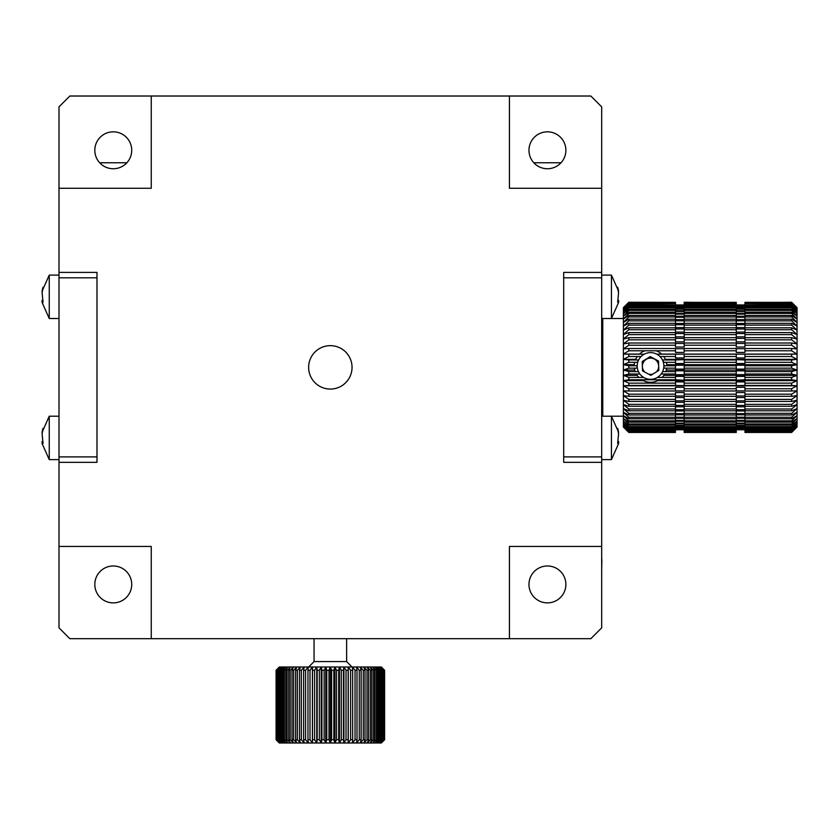 <?xml version="1.0" encoding="UTF-8"?>
<svg xmlns="http://www.w3.org/2000/svg" width="839" height="839" viewBox="0 0 839 839"><rect width="100%" height="100%" fill="white"/><g stroke="black" fill="none" stroke-linecap="round" stroke-linejoin="round"><path stroke-width="1.26" d="M59.003 456.898L59.003 546.451L151.251 546.451L151.251 638.699L509.43 638.699L509.43 546.451L601.678 546.451L601.678 462.331L563.693 462.331L563.693 272.392L601.678 272.392L601.678 188.272L509.43 188.272L509.43 96.013L151.251 96.013L151.251 188.272L59.003 188.272L59.003 456.898L96.988 456.898L96.988 462.331L59.003 462.331M59.003 272.392L96.988 272.392L96.988 277.814L59.003 277.814M96.988 272.392L96.988 462.331M352.044 367.356A21.709 21.709 0 0 1 319.491 386.16A21.709 21.709 0 0 1 319.491 348.563A21.709 21.709 0 0 1 352.044 367.356M601.678 546.451L601.678 627.845L590.834 638.699L509.43 638.699M509.43 96.013L590.834 96.013L601.678 106.868L601.678 188.272M59.003 546.451L59.003 627.845L69.847 638.699L151.251 638.699M59.003 188.272L59.003 106.868L69.847 96.013L151.251 96.013M528.969 150.286A18.448 18.448 0 0 1 556.645 134.303A18.448 18.448 0 0 1 556.645 166.269A18.448 18.448 0 0 1 528.969 150.286M528.969 584.437A18.448 18.448 0 0 1 556.645 568.454A18.448 18.448 0 0 1 556.645 600.409A18.448 18.448 0 0 1 528.969 584.437M94.817 584.437A18.448 18.448 0 0 1 122.494 568.454A18.448 18.448 0 0 1 122.494 600.409A18.448 18.448 0 0 1 94.817 584.437M94.817 150.286A18.448 18.448 0 0 1 122.494 134.303A18.448 18.448 0 0 1 122.494 166.269A18.448 18.448 0 0 1 94.817 150.286M214.648 96.013L216.001 96.013M223.101 96.013L221.853 96.013M429.086 96.013L432.347 96.013M99.673 162.766L126.857 162.766M533.824 162.766L561.008 162.766M659.255 379.763A16.277 16.277 180 0 1 641.793 379.763M638.909 377.424A16.277 16.277 180 0 1 636.319 373.984M635.238 371.625A16.277 16.277 180 0 1 634.389 368.153M634.242 365.773A16.277 16.277 180 0 1 634.672 362.312M635.417 359.952A16.277 16.277 180 0 1 637.315 356.512M639.36 354.173A16.277 16.277 180 0 1 644.771 350.796M656.276 350.796A16.277 16.277 180 0 1 661.688 354.173M663.733 356.512A16.277 16.277 180 0 1 665.631 359.952M666.376 362.312A16.277 16.277 180 0 1 666.806 365.773M666.669 368.153A16.277 16.277 180 0 1 665.809 371.625M664.729 373.984A16.277 16.277 180 0 1 662.139 377.424M650.529 352.621A13.34 13.34 180 0 1 662.086 372.631A13.34 13.34 180 0 1 638.972 372.631A13.34 13.34 180 0 1 650.529 352.621M642.538 370.922L650.833 375.358L658.814 370.398L658.51 361.001L650.225 356.575L642.234 361.525L642.538 370.922M650.225 356.575L642.244 361.798M658.51 361.001L650.225 356.848M658.804 370.398L658.51 361.284M642.391 366.119A8.138 8.138 180 0 1 654.368 359.071A8.138 8.138 180 0 1 656.35 371.929M653.036 373.984A8.138 8.138 180 0 1 648.557 374.142M645.044 372.264A8.138 8.138 180 0 1 642.412 366.884M42.107 433.973L42.107 432.211L49.249 416.207L49.249 459.615L59.003 459.615M42.411 432.211L42.107 432.211A34.672 32.039 -0 0 1 43.02 428.33L43.02 429.914A34.672 32.039 180 0 0 42.107 433.784L43.02 443.443L41.95 441.597L42.967 441.597M42.967 441.849L42.107 441.849L42.107 443.611L49.249 459.615M42.107 292.874L42.107 291.112L49.249 275.108L49.249 318.516L59.003 318.516M42.411 291.112L42.107 291.112A34.672 32.039 -0 0 1 43.02 287.232L43.02 288.815A34.672 32.039 180 0 0 42.107 292.685L43.02 302.344L41.95 300.509L42.967 300.498M42.967 300.75L42.107 300.75L42.107 302.512L49.249 318.516M601.678 462.331L601.678 272.392M601.678 277.814L563.693 277.814L563.693 272.392M563.693 462.331L563.693 456.898L601.678 456.898M618.731 441.608L618.574 443.611L611.432 459.615L611.432 416.207L601.678 416.207M617.714 441.849L618.574 441.849L617.661 443.443L618.574 433.784A34.672 32.039 180 0 0 617.661 429.914L617.661 428.33A34.672 32.039 0 0 1 618.574 432.211L611.432 416.207L623.387 416.207M618.27 432.211L618.574 433.973M617.714 300.498L618.731 300.498L618.574 302.512L611.432 318.516L611.432 275.108L601.678 275.108M617.714 300.75L618.574 300.75L617.661 302.344L618.574 292.685A34.672 32.039 180 0 0 617.661 288.815L617.661 287.232A34.672 32.039 0 0 1 618.574 291.112L611.432 275.108M618.27 291.112L618.574 292.874M601.678 559.55L601.678 524.826M601.678 569.324L601.867 559.55M797.05 427.051L791.628 432.452L797.05 427.051L797.05 426.097L791.628 431.026L797.05 424.901L797.05 418.609L791.628 422.143L791.628 420.821L797.05 415.651L797.05 404.576L791.628 406.275L791.628 404.346L797.05 400.245L797.05 385.804L791.628 385.447L791.628 383.15L797.05 380.644L797.05 364.682L791.628 362.312L791.628 359.952L797.05 359.344L797.05 343.896L791.628 339.816L791.628 337.687L797.05 339.071L797.05 326.109L791.628 320.844L791.628 319.208L797.05 322.407L797.05 313.576L791.628 307.798L791.628 306.875L797.05 311.468L797.05 307.903L791.628 302.25L797.05 307.661L791.628 302.638L744.948 302.638L791.628 302.25M791.628 432.452L744.948 432.452L791.628 432.473L797.05 426.82L791.628 431.991L797.05 426.097L797.05 424.901L791.628 429.537L797.05 423.244L791.628 427.544L791.628 426.6L797.05 421.147L791.628 425.079L791.628 423.936L797.05 418.609L797.05 415.651L791.628 418.766L791.628 417.277L797.05 412.316L791.628 414.969L791.628 413.323L797.05 408.614L791.628 410.795L791.628 409.002L797.05 404.576L797.05 400.245L791.628 401.441L791.628 399.395L797.05 395.651L791.628 396.323L791.628 394.183L797.05 390.827L791.628 390.984L791.628 388.751L797.05 385.804L797.05 380.644L791.628 379.763L791.628 377.424L797.05 375.369L791.628 373.984L791.628 371.625L797.05 370.041L791.628 368.153L791.628 365.773L797.05 364.682L797.05 359.344L791.628 356.512L791.628 354.173L797.05 354.079L791.628 350.796L791.628 348.51L797.05 348.909L791.628 345.217L791.628 343.004L797.05 343.896L797.05 339.071L791.628 334.635L791.628 332.611L797.05 334.478L791.628 329.727L791.628 327.818L797.05 330.136L791.628 325.113L791.628 323.33L797.05 326.109L797.05 322.407L791.628 316.943L791.628 315.474L797.05 319.061L791.628 313.45L791.628 312.15L797.05 316.114L791.628 310.388L791.628 309.276L797.05 313.576L797.05 311.468L791.628 304.956L797.05 309.811L791.628 303.54L797.05 308.626L791.628 302.942L744.948 302.942L744.948 303.54L791.628 303.54M628.82 302.344L623.387 307.903L628.82 302.638L675.489 302.638L628.82 302.25L675.489 302.344M628.82 302.638L623.387 308.626L623.387 307.661L628.82 302.25M623.387 427.051L628.82 432.473L623.387 426.82L628.82 432.452L675.489 432.473L628.82 432.452M628.82 306.875L675.489 306.875L675.489 307.798L628.82 307.798L628.82 306.875L623.387 311.468L623.387 308.626L628.82 303.54L623.387 309.811L628.82 304.956L623.387 311.468L623.387 313.576L628.82 309.276L628.82 310.388L623.387 316.114L628.82 312.15L628.82 313.45L623.387 319.061L628.82 315.474L628.82 316.943L623.387 322.407L623.387 326.109L628.82 323.33L628.82 325.113L623.387 330.136L628.82 327.818L628.82 329.727L623.387 334.478L628.82 332.611L628.82 334.635L623.387 339.071L623.387 343.896L628.82 343.004L628.82 345.217L623.387 348.909L628.82 348.51L628.82 350.796L623.387 354.079L628.82 354.173L628.82 356.512L623.387 359.344L623.387 364.682L628.82 365.773L628.82 368.153L623.387 370.041L628.82 371.625L628.82 373.984L623.387 375.369L628.82 377.424L628.82 379.763L623.387 380.644L623.387 385.804L628.82 388.751L628.82 390.984L623.387 390.827L628.82 394.183L628.82 396.323L623.387 395.651L628.82 399.395L628.82 401.441L623.387 400.245L623.387 404.576L628.82 409.002L628.82 410.795L623.387 408.614L628.82 413.323L628.82 414.969L623.387 412.316L628.82 417.277L628.82 418.766L623.387 415.651L623.387 418.609L628.82 423.936L628.82 425.079L623.387 421.147L628.82 426.6L628.82 427.544L623.387 423.244L623.387 424.901L628.82 431.026L623.387 426.097L628.82 431.991L623.387 426.82L623.387 424.901L628.82 429.537L628.82 428.792L675.489 428.792L675.489 429.537L628.82 429.537M628.82 307.798L623.387 313.576L623.387 322.407L628.82 319.208L628.82 320.844L623.387 326.109L623.387 339.071L628.82 337.687L628.82 339.816L623.387 343.896L623.387 359.344L628.82 359.952L628.82 362.312L623.387 364.682L623.387 380.644L628.82 383.15L628.82 385.447L623.387 385.804L623.387 400.245L628.82 404.346L628.82 406.275L623.387 404.576L623.387 415.651L628.82 420.821L628.82 422.143L623.387 418.609L623.387 423.244L628.82 428.792M791.628 302.344L744.948 302.344M744.948 432.452L791.628 432.326M791.628 431.026L744.948 431.026L744.948 430.48L791.628 430.48M791.628 429.537L744.948 429.537L744.948 428.792L791.628 428.792M791.628 431.991L744.948 431.991L791.628 431.666M791.628 427.544L744.948 427.544L744.948 426.6L791.628 426.6M791.628 422.143L744.948 422.143L744.948 420.821L791.628 420.821M791.628 418.766L744.948 418.766L744.948 417.277L791.628 417.277M791.628 425.079L744.948 425.079L744.948 423.936L791.628 423.936M791.628 414.969L744.948 414.969L744.948 413.323L791.628 413.323M791.628 406.275L744.948 406.275L744.948 404.346L791.628 404.346M791.628 401.441L744.948 401.441L744.948 399.395L791.628 399.395M791.628 410.795L744.948 410.795L744.948 409.002L791.628 409.002M791.628 396.323L744.948 396.323L744.948 394.183L791.628 394.183M791.628 385.447L744.948 385.447L744.948 383.15L791.628 383.15M791.628 379.763L744.948 379.763L744.948 377.424L791.628 377.424M791.628 390.984L744.948 390.984L744.948 388.751L791.628 388.751M791.628 373.984L744.948 373.984L744.948 371.625L791.628 371.625M791.628 362.312L744.948 362.312L744.948 359.952L791.628 359.952M791.628 356.512L744.948 356.512L744.948 354.173L791.628 354.173M791.628 368.153L744.948 368.153L744.948 365.773L791.628 365.773M791.628 350.796L744.948 350.796L744.948 348.51L791.628 348.51M791.628 339.816L744.948 339.816L744.948 337.687L791.628 337.687M791.628 334.635L744.948 334.635L744.948 332.611L791.628 332.611M791.628 345.217L744.948 345.217L744.948 343.004L791.628 343.004M791.628 329.727L744.948 329.727L744.948 327.818L791.628 327.818M791.628 320.844L744.948 320.844L744.948 319.208L791.628 319.208M791.628 316.943L744.948 316.943L744.948 315.474L791.628 315.474M791.628 325.113L744.948 325.113L744.948 323.33L791.628 323.33M791.628 313.45L744.948 313.45L744.948 312.15L791.628 312.15M791.628 307.798L744.948 307.798L744.948 306.875L791.628 306.875M791.628 305.669L744.948 305.669L744.948 304.956L791.628 304.956M791.628 310.388L744.948 310.388L744.948 309.276L791.628 309.276M791.628 304.054L744.948 303.54M628.82 432.326L675.489 432.452M628.82 430.48L675.489 430.48L675.489 431.026L628.82 431.026M628.82 431.666L675.489 431.666L628.82 431.991M628.82 426.6L675.489 426.6L675.489 427.544L628.82 427.544M628.82 420.821L675.489 420.821L675.489 422.143L628.82 422.143M628.82 417.277L675.489 417.277L675.489 418.766L628.82 418.766M628.82 423.936L675.489 423.936L675.489 425.079L628.82 425.079M628.82 413.323L675.489 413.323L675.489 414.969L628.82 414.969M628.82 404.346L675.489 404.346L675.489 406.275L628.82 406.275M628.82 399.395L675.489 399.395L675.489 401.441L628.82 401.441M628.82 409.002L675.489 409.002L675.489 410.795L628.82 410.795M628.82 394.183L675.489 394.183L675.489 396.323L628.82 396.323M628.82 383.15L675.489 383.15L675.489 385.447L628.82 385.447M657.807 377.424L675.489 377.424L675.489 379.763L628.82 379.763M628.82 377.424L643.24 377.424M628.82 388.751L675.489 388.751L675.489 390.984L628.82 390.984M662.862 371.625L675.489 371.625L675.489 373.984L661.478 373.984M639.58 373.984L628.82 373.984M628.82 371.625L638.196 371.625M675.489 368.153L663.911 368.153L664.089 365.773L675.489 365.773L675.489 369.087L684.173 369.087L684.173 365.773L736.264 365.773L736.264 365.227L744.948 365.227L744.948 365.773M662.684 359.952L675.489 359.952L675.489 362.312L663.586 362.312L662.684 359.952M628.82 359.952L638.364 359.952L637.462 362.312L628.82 362.312M640.807 356.512L628.82 356.512M628.82 354.173L643.849 354.173M657.199 354.173L675.489 354.173L675.489 356.512L660.241 356.512M636.958 365.961L637.137 368.153L628.82 368.153M628.82 365.773L636.958 365.773M628.82 348.51L675.489 348.51L675.489 350.796L628.82 350.796M628.82 337.687L675.489 337.687L675.489 339.816L628.82 339.816M628.82 332.611L675.489 332.611L675.489 334.635L628.82 334.635M628.82 343.004L675.489 343.004L675.489 345.217L628.82 345.217M628.82 327.818L675.489 327.818L675.489 329.727L628.82 329.727M628.82 319.208L675.489 319.208L675.489 320.844L628.82 320.844M628.82 315.474L675.489 315.474L675.489 316.943L628.82 316.943M628.82 323.33L675.489 323.33L675.489 325.113L628.82 325.113M628.82 312.15L675.489 312.15L675.489 313.45L628.82 313.45M628.82 304.956L675.489 304.956L675.489 305.669L628.82 305.669M628.82 309.276L675.489 309.276L675.489 310.388L628.82 310.388M628.82 303.54L675.489 303.54L628.82 304.054M744.948 429.767L736.264 429.757L744.948 429.767M744.948 429.537L744.948 430.48M744.948 427.544L744.948 428.792M744.948 425.079L744.948 426.6M744.948 418.766L744.948 420.821M744.948 414.969L744.948 417.277M744.948 422.143L744.948 423.936M736.264 431.183L736.264 410.974L744.948 410.974L744.948 413.323M675.489 404.346L675.489 402.301L684.173 402.301L684.173 406.275L736.264 406.275L736.264 402.301L744.948 402.301L744.948 404.346M675.489 399.395L675.489 397.518L684.173 397.518L684.173 401.441L736.264 401.441L736.264 397.518L744.948 397.518L744.948 399.395M675.489 409.002L675.489 406.789L684.173 406.789L684.173 410.795L736.264 410.795L736.264 406.789L744.948 406.789L744.948 409.002M675.489 394.183L675.489 392.505L684.173 392.505L684.173 396.323L736.264 396.323L736.264 392.505L744.948 392.505L744.948 394.183M744.948 385.447L736.264 385.625L736.264 381.902L744.948 381.902L744.948 383.15M744.948 379.763L736.264 380.203L736.264 376.407L744.948 376.407L744.948 377.424M675.489 388.751L675.489 387.282L684.173 387.282L684.173 390.984L736.264 390.984L736.264 387.282L744.948 387.282L744.948 388.751M744.948 373.984L744.948 374.676L736.264 374.676L736.264 370.828L744.948 370.828L744.948 371.625M744.948 362.312L744.948 363.497L736.264 363.497L736.264 359.648L744.948 359.952M744.948 356.512L744.948 357.928L736.264 357.928L736.264 354.131L744.948 354.173M744.948 368.153L744.948 369.087L736.264 369.087L736.264 365.773M744.948 350.796L744.948 352.432L736.264 352.432L736.264 348.51L684.173 348.51L684.173 352.432L675.489 352.432L675.489 350.796M744.948 339.816L744.948 341.851L736.264 341.851L736.264 337.687L684.173 337.687L684.173 341.851L675.489 341.851L675.489 339.816M744.948 334.635L744.948 336.848L736.264 336.848L736.264 332.611L684.173 332.611L684.173 336.848L675.489 336.848L675.489 334.635M744.948 345.217L744.948 347.063L736.264 347.063L736.264 343.004L684.173 343.004L684.173 347.063L675.489 347.063L675.489 345.217M744.948 329.727L744.948 332.087L736.264 332.087L736.264 327.818L684.173 327.818L684.173 332.087L675.489 332.087L675.489 329.727M744.948 320.844L744.948 323.33M744.948 316.943L744.948 319.208M744.948 325.113L744.948 327.619L736.264 327.619L736.264 304.956L744.948 304.956L744.948 304.054M744.948 313.45L744.948 315.474M744.948 307.798L744.948 309.276M744.948 305.669L744.948 306.875M744.948 310.388L744.948 312.15M675.489 429.767L684.173 429.767L675.489 429.757M675.489 430.48L675.489 429.537M675.489 428.792L675.489 427.544M675.489 426.6L675.489 425.079M675.489 420.821L675.489 418.766M675.489 417.277L675.489 414.969M675.489 423.936L675.489 422.143M675.489 413.323L675.489 410.974L684.173 410.974L684.173 431.183M675.489 383.15L675.489 381.902L684.173 381.902L684.173 385.625L675.489 385.447M675.489 377.424L675.489 376.407L684.173 376.407L684.173 380.203L675.489 379.763M675.489 371.625L675.489 370.828L684.173 370.828L684.173 374.676L675.489 374.676L675.489 373.984M675.489 359.952L684.173 359.648L684.173 363.497L675.489 363.497L675.489 362.312M675.489 354.173L684.173 354.131L684.173 357.928L675.489 357.928L675.489 356.512M675.489 365.773L675.489 365.227L684.173 365.227L684.173 365.773M675.489 323.33L675.489 320.844M675.489 319.208L675.489 316.943M675.489 304.054L675.489 304.956L684.173 304.956L684.173 327.619L675.489 327.619L675.489 325.113M675.489 315.474L675.489 313.45M675.489 309.276L675.489 307.798M675.489 306.875L675.489 305.669M675.489 312.15L675.489 310.388M744.948 305.113L736.264 305.113M736.264 429.578L744.948 429.578M736.264 427.691L744.948 427.691M744.948 428.561L736.264 428.561M744.948 427.229L736.264 427.229M736.264 426.023L744.948 426.023M744.948 429.411L736.264 429.411M736.264 428.886L744.948 428.886M744.948 425.404L736.264 425.404M736.264 423.873L744.948 423.873M736.264 418.242L744.948 418.242M744.948 420.381L736.264 420.381M744.948 417.214L736.264 417.214M736.264 414.802L744.948 414.802M744.948 423.118L736.264 423.118M736.264 421.272L744.948 421.272M744.948 413.648L736.264 413.648M744.948 405.426L736.264 405.426M744.948 400.843L736.264 400.843M744.948 409.705L736.264 409.705M744.948 395.987L736.264 395.987M744.948 390.901L736.264 390.901M736.264 348.709L744.948 348.709M736.264 338.379L744.948 338.379M736.264 333.544L744.948 333.544M736.264 343.455L744.948 343.455M736.264 328.972L744.948 328.972M736.264 320.802L744.948 320.802M744.948 323.466L736.264 323.466M744.948 319.669L736.264 319.669M736.264 317.268L744.948 317.268M736.264 324.714L744.948 324.714M744.948 316.251L736.264 316.251M736.264 314.132L744.948 314.132M736.264 309.172L744.948 309.172M744.948 310.671L736.264 310.671M744.948 308.563L736.264 308.563M736.264 307.378L744.948 307.378M744.948 313.241L736.264 313.241M736.264 311.426L744.948 311.426M744.948 306.927L736.264 306.927M736.264 306.078L744.948 306.078M684.173 305.113L675.489 305.113M675.489 429.578L684.173 429.578M675.489 427.691L684.173 427.691M684.173 428.561L675.489 428.561M684.173 427.229L675.489 427.229M675.489 426.023L684.173 426.023M684.173 429.411L675.489 429.411M675.489 428.886L684.173 428.886M684.173 425.404L675.489 425.404M675.489 423.873L684.173 423.873M675.489 418.242L684.173 418.242M684.173 420.381L675.489 420.381M684.173 417.214L675.489 417.214M675.489 414.802L684.173 414.802M684.173 423.118L675.489 423.118M675.489 421.272L684.173 421.272M684.173 413.648L675.489 413.648M684.173 405.426L675.489 405.426M684.173 400.843L675.489 400.843M684.173 409.705L675.489 409.705M684.173 395.987L675.489 395.987M684.173 390.901L675.489 390.901M675.489 348.709L684.173 348.709M675.489 338.379L684.173 338.379M675.489 333.544L684.173 333.544M675.489 343.455L684.173 343.455M675.489 328.972L684.173 328.972M675.489 320.802L684.173 320.802M684.173 323.466L675.489 323.466M684.173 319.669L675.489 319.669M675.489 317.268L684.173 317.268M675.489 324.714L684.173 324.714M684.173 316.251L675.489 316.251M675.489 314.132L684.173 314.132M675.489 309.172L684.173 309.172M684.173 310.671L675.489 310.671M684.173 308.563L675.489 308.563M675.489 307.378L684.173 307.378M684.173 313.241L675.489 313.241M675.489 311.426L684.173 311.426M684.173 306.927L675.489 306.927M675.489 306.078L684.173 306.078M736.264 302.638L684.173 302.25L736.264 302.638L684.173 302.942L684.173 304.956L736.264 304.956L736.264 302.942M736.264 432.085L736.264 431.026L684.173 431.026L684.173 432.085M736.264 432.473L684.173 432.452M736.264 302.344L684.173 302.344M684.173 432.326L736.264 432.326M684.173 430.48L736.264 430.48M736.264 429.537L684.173 429.537M684.173 428.792L736.264 428.792M684.173 431.666L736.264 431.666M736.264 427.544L684.173 427.544M684.173 426.6L736.264 426.6M684.173 420.821L736.264 420.821M736.264 422.143L684.173 422.143M736.264 418.766L684.173 418.766M684.173 417.277L736.264 417.277M736.264 425.079L684.173 425.079M684.173 423.936L736.264 423.936M736.264 414.969L684.173 414.969M684.173 413.323L736.264 413.323M684.173 404.346L736.264 404.346M684.173 399.395L736.264 399.395M684.173 409.002L736.264 409.002M684.173 394.183L736.264 394.183M684.173 383.15L736.264 383.15M736.264 385.447L684.173 385.447M736.264 379.763L684.173 379.763M684.173 377.424L736.264 377.424M684.173 388.751L736.264 388.751M736.264 373.984L684.173 373.984M684.173 371.625L736.264 371.625M684.173 359.952L736.264 359.952M736.264 362.312L684.173 362.312M736.264 356.512L684.173 356.512M684.173 354.173L736.264 354.173M736.264 368.153L684.173 368.153M736.264 350.796L684.173 350.796M736.264 339.816L684.173 339.816M736.264 334.635L684.173 334.635M736.264 345.217L684.173 345.217M736.264 329.727L684.173 329.727M684.173 319.208L736.264 319.208M736.264 320.844L684.173 320.844M736.264 316.943L684.173 316.943M684.173 315.474L736.264 315.474M736.264 325.113L684.173 325.113M684.173 323.33L736.264 323.33M736.264 313.45L684.173 313.45M684.173 312.15L736.264 312.15M684.173 306.875L736.264 306.875M736.264 307.798L684.173 307.798M736.264 305.669L684.173 305.669M736.264 310.388L684.173 310.388M684.173 309.276L736.264 309.276M736.264 304.054L684.173 304.054M684.173 303.54L736.264 303.54M675.489 305.27L684.173 305.27M684.173 305.774L675.489 305.774M736.264 305.27L744.948 305.27M744.948 305.774L736.264 305.774M675.489 302.638L628.82 302.942M675.489 303.54L675.489 302.942M601.678 319.607L602.769 318.516L602.769 416.207L601.678 415.116M623.387 354.079L639.465 354.079M661.583 354.079L797.05 354.079M666.753 364.682L797.05 364.682M665.369 359.344L797.05 359.344M666.302 370.041L797.05 370.041M663.848 375.369L797.05 375.369M623.387 385.804L797.05 385.804M623.387 380.644L643.366 380.644M657.682 380.644L797.05 380.644M623.387 364.682L634.305 364.682M623.387 359.344L635.679 359.344M623.387 370.041L634.745 370.041M623.387 375.369L637.2 375.369M384.598 739.725L384.608 670.267L381.357 667.005L384.472 670.267L380.896 667.005L383.916 670.267L380.077 667.005L382.93 670.267L378.861 667.005L381.514 670.267L377.246 667.005L379.689 670.267L378.725 670.267L375.264 667.005L377.477 670.267L376.333 670.267L372.915 667.005L374.876 670.267L373.565 670.267L370.219 667.005L371.908 670.267L370.45 670.267L367.209 667.005L368.615 670.267L367.01 670.267L363.906 667.005L365.017 670.267L363.277 670.267L360.33 667.005L361.137 670.267L359.27 670.267L356.502 667.005L357.005 670.267L355.044 670.267L352.474 667.005L352.663 670.267L350.608 670.267L348.269 667.005L348.133 670.267L346.014 670.267L343.917 667.005L343.466 670.267L341.295 670.267L339.449 667.005L338.694 670.267L336.491 670.267L334.918 667.005L333.849 670.267L331.636 670.267L330.346 667.005L328.982 670.267L326.759 670.267L325.773 667.005L324.127 670.267L321.924 670.267L321.232 667.005L319.323 670.267L317.152 670.267L316.764 667.005L314.604 670.267L312.486 670.267L312.412 667.005L310.011 670.267L307.965 670.267L308.207 667.005L305.585 670.267L303.624 670.267L304.179 667.005L301.348 670.267L299.492 670.267L300.352 667.005L297.352 670.267L295.622 670.267L296.775 667.005L293.629 670.267L292.014 670.267L293.472 667.005L290.189 670.267L288.731 670.267L290.462 667.005L287.085 670.267L285.774 670.267L287.767 667.005L284.316 670.267L283.173 670.267L285.417 667.005L281.925 670.267L280.96 670.267L283.435 667.005L279.922 670.267L279.146 670.267L281.82 667.005L278.328 670.267L280.604 667.005L277.143 670.267L279.786 667.005L276.199 670.267L279.377 667.005L276.073 670.267L276.083 739.725L279.377 742.987L276.199 739.725L279.786 742.987L276.755 739.725L280.604 742.987L277.73 739.725L281.82 742.987L279.146 739.725L283.435 742.987L280.96 739.725L281.925 739.725L285.417 742.987L283.173 739.725L284.316 739.725L287.767 742.987L285.774 739.725L287.085 739.725L290.462 742.987L288.731 739.725L290.189 739.725L293.472 742.987L292.014 739.725L293.629 739.725L296.775 742.987L295.622 739.725L297.352 739.725L300.352 742.987L299.492 739.725L301.348 739.725L304.179 742.987L303.624 739.725L305.585 739.725L308.207 742.987L307.965 739.725L310.011 739.725L312.412 742.987L312.486 739.725L314.604 739.725L316.764 742.987L317.152 739.725L319.323 739.725L321.232 742.987L321.924 739.725L324.127 739.725L325.773 742.987L326.759 739.725L328.982 739.725L330.346 742.987L331.636 739.725L333.849 739.725L334.918 742.987L336.491 739.725L338.694 739.725L339.449 742.987L341.295 739.725L343.466 739.725L343.917 742.987L346.014 739.725L348.133 739.725L348.269 742.987L350.608 739.725L352.663 739.725L352.474 742.987L355.044 739.725L357.005 739.725L356.502 742.987L359.27 739.725L361.137 739.725L360.33 742.987L363.277 739.725L365.017 739.725L363.906 742.987L367.01 739.725L368.615 739.725L367.209 742.987L370.45 739.725L371.908 739.725L370.219 742.987L373.565 739.725L374.876 739.725L372.915 742.987L376.333 739.725L377.477 739.725L375.264 742.987L378.725 739.725L379.689 739.725L377.246 742.987L380.738 739.725L381.514 739.725L378.861 742.987L382.332 739.725L380.077 742.987L383.517 739.725L380.896 742.987L384.472 739.725L381.305 742.987L384.608 739.725L381.357 742.987L279.324 742.987L276.073 739.725L276.073 670.267L279.324 667.005L312.412 667.005L312.412 742.987M384.598 670.267L381.305 667.005L312.412 667.005M384.472 670.267L384.472 739.725M384.272 739.725L384.272 670.267M383.916 670.267L383.916 739.725M383.517 739.725L383.517 670.267M382.93 670.267L382.93 739.725M382.332 739.725L382.332 670.267M381.514 670.267L381.514 739.725M380.738 739.725L380.738 670.267M379.689 670.267L379.689 739.725M378.725 739.725L378.725 670.267M377.477 670.267L377.477 739.725M376.333 739.725L376.333 670.267M374.876 670.267L374.876 739.725M373.565 739.725L373.565 670.267M371.908 670.267L371.908 739.725M370.45 739.725L370.45 670.267M368.615 670.267L368.615 739.725M367.01 739.725L367.01 670.267M365.017 670.267L365.017 739.725M363.277 739.725L363.277 670.267M361.137 670.267L361.137 739.725M359.27 739.725L359.27 670.267M357.005 670.267L357.005 739.725M355.044 739.725L355.044 670.267M352.663 670.267L352.663 739.725M350.608 739.725L350.608 670.267M348.133 670.267L348.133 739.725M346.014 739.725L346.014 670.267M343.466 670.267L343.466 739.725M341.295 739.725L341.295 670.267M338.694 670.267L338.694 739.725M336.491 739.725L336.491 670.267M333.849 670.267L333.849 739.725M331.636 739.725L331.636 670.267M328.982 670.267L328.982 739.725M326.759 739.725L326.759 670.267M324.127 670.267L324.127 739.725M321.924 739.725L321.924 670.267M319.323 670.267L319.323 739.725M317.152 739.725L317.152 670.267M314.604 670.267L314.604 739.725M312.486 739.725L312.486 670.267M310.011 670.267L310.011 739.725M307.965 739.725L307.965 670.267M305.585 670.267L305.585 739.725M303.624 739.725L303.624 670.267M301.348 670.267L301.348 739.725M299.492 739.725L299.492 670.267M297.352 670.267L297.352 739.725M295.622 739.725L295.622 670.267M293.629 670.267L293.629 739.725M292.014 739.725L292.014 670.267M290.189 670.267L290.189 739.725M288.731 739.725L288.731 670.267M287.085 670.267L287.085 739.725M285.774 739.725L285.774 670.267M284.316 670.267L284.316 739.725M283.173 739.725L283.173 670.267M281.925 670.267L281.925 739.725M280.96 739.725L280.96 670.267M279.922 670.267L279.922 739.725M279.146 739.725L279.146 670.267M278.328 670.267L278.328 739.725M277.73 739.725L277.73 670.267M277.143 670.267L277.143 739.725M276.755 739.725L276.755 670.267M276.398 670.267L276.398 739.725M276.199 739.725L276.199 670.267M346.622 638.699L346.622 661.583L314.059 661.583L308.637 667.005M316.764 667.005L316.764 742.987M321.232 667.005L321.232 742.987M325.773 667.005L325.773 742.987M330.346 667.005L330.346 742.987M334.918 667.005L334.918 742.987M339.449 667.005L339.449 742.987M343.917 667.005L343.917 742.987M348.269 667.005L348.269 742.987M49.249 416.207L59.003 416.207M49.249 275.108L59.003 275.108M611.432 459.615L601.678 459.615M617.714 441.597L618.731 441.597M623.387 318.516L601.678 318.516M384.608 670.267L384.608 739.725M346.622 661.583L352.044 667.005M314.059 638.699L314.059 661.583"/></g></svg>
